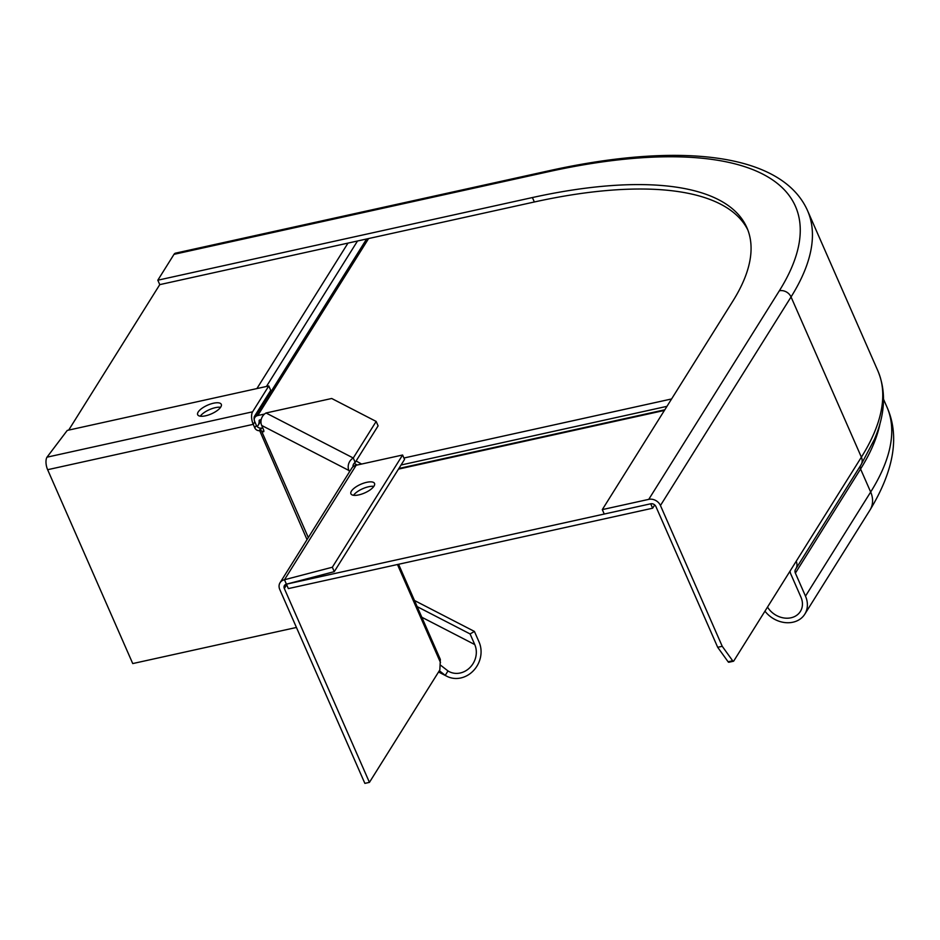 <?xml version="1.0" encoding="UTF-8"?>
<svg xmlns="http://www.w3.org/2000/svg" width="940" height="940" viewBox="0 0 940 940"><rect width="100%" height="100%" fill="white"/><g stroke="black" fill="none" stroke-linecap="round" stroke-linejoin="round"><path stroke-width="1.41" d="M652.642 508.211L650.692 503.793L604.244 514.039L602.305 509.609L648.753 499.363A9.353 7.649 32.1 0 1 660.444 505.52L722.237 646.297L717.69 647.296L655.897 506.531A4.16 3.408 -147.9 0 0 650.692 503.793L286.418 584.163L288.357 588.593L652.642 508.211L654.698 504.921M361.618 464.055L356.119 460.988M254.188 419.569A6.239 5.099 32.1 0 1 254.834 417.524A6.239 5.099 32.1 0 1 257.783 415.527L264.539 414.035M357.282 465.006L354.086 463.361M257.231 426.619A11.433 9.353 -147.9 0 0 257.959 425.644A11.433 9.353 -147.9 0 0 259.135 420.732A1.034 0.846 32.1 0 1 259.734 419.957L261.191 419.628M747.817 229.924A351.454 129.379 156.3 0 0 534.343 201.983L159.765 284.632L68.679 430.109M262.789 427.947A9.353 3.443 -23.7 0 0 261.884 428.053L259.71 430.696A4.16 1.528 -23.7 0 1 261.449 430.814L263.13 431.672A4.16 1.105 -120 0 0 263.647 431.742A4.16 1.105 -120 0 0 263.247 429.004L261.696 425.456L348.94 470.494L349.515 471.786M421.825 617.251L474.747 644.558A19.752 17.602 -62.7 0 1 470.341 667.153A19.752 17.602 -62.7 0 1 449.179 671.63A19.752 17.602 -62.7 0 1 447.969 670.925L445.266 675.366L439.344 670.725M414.47 600.495L474.418 631.433L479.083 642.055A24.957 22.231 -62.7 0 1 473.525 670.596A24.957 22.231 -62.7 0 1 446.794 676.248A24.957 22.231 -62.7 0 1 445.266 675.366M447.969 670.925L440.296 664.98M474.418 631.433L470.082 633.936L417.16 606.629M474.747 644.558L470.082 633.936M398.572 564.27L440.343 659.434L439.838 669.926L369.432 782.374L364.873 783.384L279.779 589.509A9.353 7.649 32.1 0 1 280.038 582.741A9.353 7.649 32.1 0 1 284.479 579.745L332.337 567.231L402.602 455.007L404.541 459.437L334.276 571.649L332.337 567.231M402.602 455.007L356.154 465.253L284.479 579.745L286.418 584.163A4.16 3.408 32.1 0 0 284.444 585.503A4.16 3.408 32.1 0 0 284.327 588.511L369.432 782.374M259.71 430.696L307.028 539.63M261.884 428.053L260.803 428.17L259.217 430.708A4.16 3.408 -147.9 0 1 254.787 427.888L253.236 424.339A9.353 4.136 -102.4 0 1 252.601 411.814L268.793 385.952L67.257 430.414L47 457.181A9.353 4.136 77.6 0 0 47.635 469.706L253.236 424.339L254.822 421.802A4.16 1.845 -102.4 0 1 254.54 416.232L270.732 390.37L268.793 385.952M296.429 627.462L132.74 663.57L47.635 469.706M254.787 427.888L256.373 425.35L254.822 421.813M256.373 425.35A4.16 3.408 -147.9 0 0 260.803 428.17M356.154 465.253A9.353 7.649 -147.9 0 0 351.724 468.261L280.038 582.741M366.659 482.326A12.89 4.747 156.3 0 1 374.531 483.43A12.89 4.747 156.3 0 1 358.786 494.898A12.89 4.747 156.3 0 1 350.914 493.794A12.89 4.747 156.3 0 1 366.659 482.326M353.534 495.286A12.89 4.747 156.3 0 1 373.85 486.368M286.418 584.163L334.276 571.649M198.187 412.014A12.89 4.747 -23.7 0 0 197.67 414.704A12.89 4.747 -23.7 0 0 211.383 413.87A12.89 4.747 -23.7 0 0 221.288 404.341A12.89 4.747 -23.7 0 0 210.525 404.036A12.89 4.747 -23.7 0 0 198.187 412.014M220.606 407.279A12.89 4.747 -23.7 0 0 200.291 416.197M352.97 466.804A4.16 3.701 -62.7 0 1 355.203 462.445L378.103 425.867L376.164 421.437L331.703 398.49L266.02 412.989A9.353 8.342 117.3 0 0 261.696 425.456M348.94 470.494A9.353 8.342 -62.7 0 1 353.264 458.015L355.203 462.445M376.164 421.437L353.264 458.015L266.02 412.989M722.237 646.297L732.659 660.773A2.08 0.917 77.6 0 0 733.435 661.243A2.08 0.917 77.6 0 0 733.764 660.985L796.192 561.286A10.399 8.507 -147.9 0 1 795.886 568.817A10.399 8.507 -147.9 0 1 795.651 569.17A5.194 4.254 32.1 0 0 795.534 569.358A5.194 4.254 32.1 0 0 795.381 573.118L805.486 596.136A24.957 20.41 -147.9 0 1 804.781 614.196A24.957 20.41 -147.9 0 1 764.96 611.153M717.69 647.296L728.101 661.772A2.08 0.917 77.6 0 0 728.888 662.254A2.08 0.917 77.6 0 0 729.217 661.983M790.058 571.073A10.399 8.507 -147.9 0 0 790.834 574.117L800.939 597.135A19.752 16.156 32.1 0 1 800.375 611.447A19.752 16.156 32.1 0 1 784.277 618.027A19.752 16.156 32.1 0 1 767.522 607.076M534.343 201.983L532.404 197.553L157.814 280.202L174.006 254.341A9.353 4.136 -102.4 0 1 175.486 253.166L550.076 170.516C679.973 141.905 781.916 153.091 807.519 210.572A413.835 152.339 156.3 0 1 791.045 296.946L861.381 457.169L796.192 561.286M532.404 197.553A351.454 129.379 156.3 0 1 746.9 227.692A351.454 129.379 156.3 0 1 732.906 301.035L602.305 509.609M159.765 284.632L157.814 280.202M671.583 398.96L403.918 458.015M368.598 238.549L257.783 415.527M666.965 406.339L401.051 465.006M664.404 410.439L398.49 469.107M357.517 240.993L266.431 386.469M347.988 243.096L256.902 388.572M259.593 419.992L259.135 420.732M261.449 430.814L308.32 537.574M397.456 564.517L440.507 662.606M284.327 588.511L286.676 584.762M263.13 431.672L263.858 431.26M47 457.181L252.601 411.814M174.006 254.341L548.596 171.691A404.482 148.896 156.3 0 1 779.342 290.789A9.353 7.649 32.1 0 1 791.045 296.946L660.444 505.52M860.547 465.559A5.194 4.254 -147.9 0 0 860.57 469.001L870.675 492.02L805.486 596.136M880.169 422.8A407.596 150.048 156.3 0 1 860.57 469.001L795.381 573.118M807.519 210.572L877.854 370.806A413.835 152.339 156.3 0 1 861.381 457.169A10.399 8.507 32.1 0 1 861.087 464.701A10.399 8.507 32.1 0 1 860.84 465.053M883.53 399.241L886.914 406.95A407.596 150.048 156.3 0 1 870.675 492.02A24.957 20.41 32.1 0 1 869.97 510.079L804.781 614.196M548.596 171.691A9.353 4.136 -102.4 0 1 550.076 170.516M779.342 290.789L648.753 499.363M728.101 661.772L732.659 660.773M664.815 409.781L398.901 468.461M366.623 238.983L254.834 417.524M261.003 420.768L257.959 425.644M438.545 671.994L446.794 676.248M877.854 370.806C886.373 391.346 885.233 414.199 874.423 439.368L861.087 464.701L795.886 568.817M886.914 406.95C899.827 435.749 894.187 470.129 869.97 510.079M728.888 662.254L733.435 661.243"/></g></svg>
